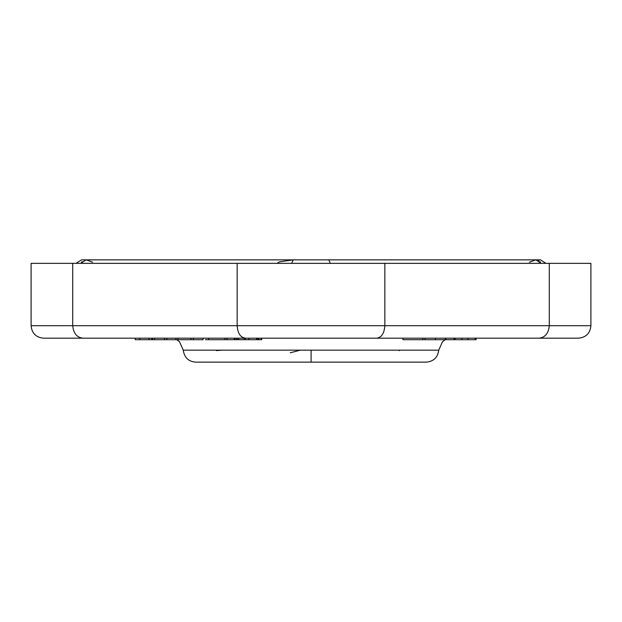 <?xml version="1.0" encoding="UTF-8"?>
<svg xmlns="http://www.w3.org/2000/svg" width="622" height="622" viewBox="0 0 622 622"><rect width="100%" height="100%" fill="white"/><g stroke="black" fill="none" stroke-linecap="round" stroke-linejoin="round"><path stroke-width="0.93" d="M468.071 338.189L468.071 339.69L402.955 339.69L402.955 338.189M461.889 338.189L461.889 339.69M261.753 338.189L261.753 339.69L205.377 339.69M234.338 339.69L234.338 338.189L227.092 338.189L227.092 339.69M236.819 339.69L236.819 338.189L235.132 338.189L235.132 339.69M236.819 338.189L237.309 338.189L237.309 339.69M261.178 338.189L261.178 339.69M245.496 339.69L245.496 338.189L248.847 338.189L248.847 339.69M256.598 338.189L256.598 339.69M257.174 338.189L257.174 339.69M258.27 338.189L258.27 339.69M258.853 338.189L258.853 339.69M244.182 338.189L244.182 339.69M238.716 338.189L238.716 339.69M203.067 338.189L203.067 339.69L151.799 339.69L151.799 338.189M154.715 339.69L154.715 338.189L152.615 338.189L152.615 339.69M149.101 338.189L149.101 339.69L151.799 339.69M149.101 339.69L135.254 339.69L135.254 338.189L83.224 338.189L578.429 338.189C586.002 337.451 590.161 333.291 590.9 325.718L549.288 325.718L549.288 263.355L384.839 263.355L384.839 325.718C384.256 333.493 381.457 337.653 376.45 338.189M164.605 338.189L164.605 339.69M166.914 338.189L166.914 339.69M175.87 338.189L175.87 339.69M178.024 338.189L178.024 339.69M193.372 338.189L193.372 339.69M190.868 338.189L190.868 339.69M422.804 338.189L422.804 339.69M425.114 338.189L425.114 339.69M453.998 338.189L453.998 339.69M445.733 338.189L445.733 339.69M455.094 338.189L455.094 339.69M435.377 338.189L435.377 339.69M445.445 338.189L445.445 339.69M475.589 339.69L468.071 339.69M83.224 338.189L43.571 338.189L83.224 338.189C77.011 337.653 73.505 333.493 72.712 325.718L31.1 325.718C31.839 333.291 35.998 337.451 43.571 338.189M311.093 362.144L426.272 362.144C433.612 361.46 437.771 357.463 438.735 350.163L311.101 350.163L311.093 362.144L195.728 362.144C188.528 361.592 184.376 357.603 183.265 350.163L179.509 341.735L176.726 339.69M290.233 352.814L300.278 350.163M311 350.163L183.265 350.163L438.735 350.163L442.491 341.735L445.274 339.69M217.21 350.163L216.448 350.606L222.007 350.163M245.55 338.189C240.543 337.653 237.744 333.493 237.161 325.718L237.161 263.355L72.712 263.355L72.712 325.718L549.288 325.718C548.495 333.493 544.989 337.653 538.776 338.189M72.712 263.355L31.1 263.355L31.1 325.718M384.839 263.355L237.161 263.355M541.148 263.355L535.814 259.856L328.75 259.856L330.344 263.355M538.598 260.571L539.01 260.82M539.982 261.637L540.487 262.227M529.415 262.189L535.814 259.856M590.9 325.718L590.9 263.355L549.288 263.355M277.249 263.331L279.006 262.072M279.465 261.846L293.25 259.856L275.398 259.856M86.209 259.856L92.585 262.189M76.047 263.355L81.49 259.856L86.186 259.856L80.907 263.238M81.513 262.227L82.018 261.637M291.656 263.355L293.25 259.856L86.186 259.856M139.794 338.189L139.794 339.69M208.665 338.189L208.665 339.69M224.876 338.189L224.876 339.69M475.169 338.189L475.169 339.69M226.991 339.69L226.991 338.189M476.087 339.69L476.087 338.189M399.106 350.684L400 350.163M545.953 263.355L540.51 259.856L502.965 259.856M153.339 259.856L81.49 259.856M328.75 259.856L293.25 259.856L328.75 259.856M346.921 259.856L275.079 259.856"/></g></svg>
